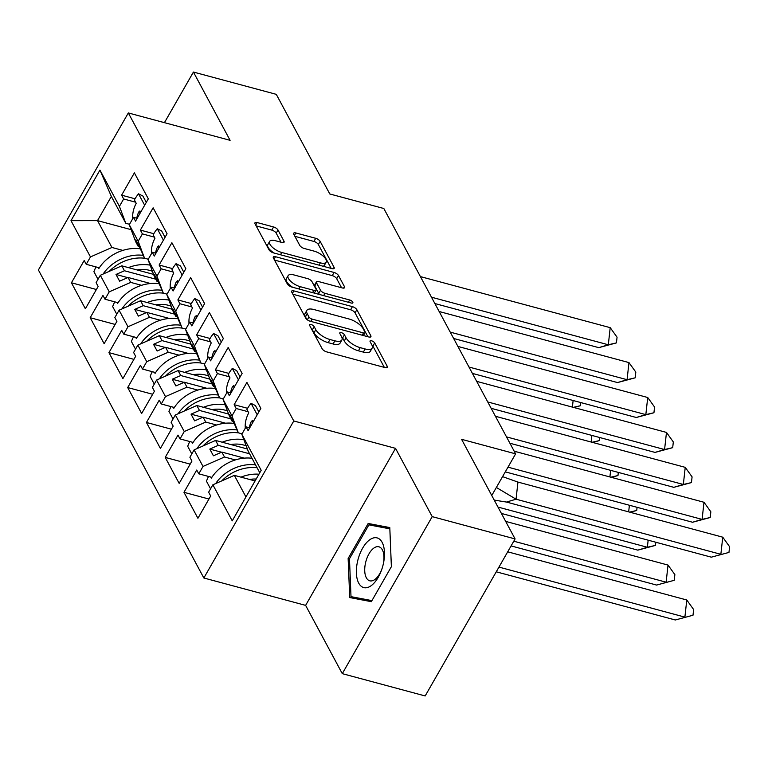 <?xml version="1.0" encoding="UTF-8"?>
<svg xmlns="http://www.w3.org/2000/svg" width="768" height="768" viewBox="0 0 768 768"><rect width="100%" height="100%" fill="white"/><g stroke="black" fill="none" stroke-linecap="round" stroke-linejoin="round"><path stroke-width="1.15" d="M311.078 324.509A2.717 1.104 29.8 0 0 309.542 324.701A2.717 1.104 29.8 0 0 309.629 325.44L322.166 348.787A3.888 1.574 29.8 0 0 326.602 351.859L385.171 367.613A3.888 1.574 29.8 0 0 387.36 367.344A3.888 1.574 29.8 0 0 387.245 366.288L374.698 342.95A2.717 1.104 29.8 0 0 371.597 340.8A2.717 1.104 29.8 0 0 370.061 340.982A2.717 1.104 29.8 0 0 370.147 341.722L371.77 344.746A12.432 5.04 29.8 0 1 372.144 348.115A12.432 5.04 29.8 0 1 365.136 348.97L360.25 347.654A12.432 5.04 29.8 0 1 346.061 337.824L344.438 334.8A2.717 1.104 29.8 0 0 341.338 332.65A2.717 1.104 29.8 0 0 339.802 332.842A2.717 1.104 29.8 0 0 339.888 333.581L341.51 336.605A12.432 5.04 29.8 0 1 341.885 339.974A12.432 5.04 29.8 0 1 334.877 340.829L329.99 339.514A12.432 5.04 29.8 0 1 315.802 329.683L314.179 326.659A2.717 1.104 29.8 0 0 311.078 324.509M515.088 538.925L425.165 695.952L342.288 673.651L432.211 516.634L515.088 538.925L461.578 439.315L515.616 453.85L383.827 208.502L329.798 193.968L276.288 94.349L193.421 72.048L164.438 122.659M278.006 230.035A3.888 1.574 29.8 0 0 273.571 226.963L257.146 222.547A3.888 1.574 29.8 0 0 254.957 222.816A3.888 1.574 29.8 0 0 255.072 223.872L268.992 249.792A3.888 1.574 29.8 0 0 273.427 252.864L331.997 268.627A3.888 1.574 29.8 0 0 334.186 268.358A3.888 1.574 29.8 0 0 334.07 267.302L320.141 241.373A3.888 1.574 29.8 0 0 315.715 238.301L295.862 232.963A3.888 1.574 29.8 0 0 293.674 233.232A3.888 1.574 29.8 0 0 293.789 234.288L299.75 245.386A3.888 1.574 29.8 0 0 304.186 248.458L314.026 251.107A10.397 4.214 29.8 0 1 323.328 256.234A10.397 4.214 29.8 0 1 326.198 262.147A10.397 4.214 29.8 0 1 320.342 262.858L281.779 252.48A10.397 4.214 29.8 0 1 272.486 247.354A10.397 4.214 29.8 0 1 269.606 241.44A10.397 4.214 29.8 0 1 275.472 240.73L281.894 242.458A3.888 1.574 29.8 0 0 284.083 242.189A3.888 1.574 29.8 0 0 283.968 241.133L278.006 230.035L276.211 233.184A3.888 1.574 29.8 0 0 271.776 230.102L256.166 225.907M432.211 516.634L395.539 448.349L293.779 420.97L128.323 112.944L230.093 140.323L193.421 72.048M293.846 290.88A3.888 1.574 29.8 0 0 291.658 291.149A3.888 1.574 29.8 0 0 291.773 292.205L305.702 318.134A3.888 1.574 29.8 0 0 310.138 321.206L368.707 336.96A3.888 1.574 29.8 0 0 370.896 336.701A3.888 1.574 29.8 0 0 370.781 335.645L356.851 309.715A3.888 1.574 29.8 0 0 352.416 306.643L293.846 290.88L292.416 293.386M287.347 283.968L273.427 258.038A3.888 1.574 29.8 0 1 273.302 256.982A3.888 1.574 29.8 0 1 275.491 256.714L334.061 272.467A3.888 1.574 29.8 0 1 338.496 275.549L344.458 286.637A3.888 1.574 29.8 0 1 344.573 287.693A3.888 1.574 29.8 0 1 342.384 287.962L318.634 281.568A3.888 1.574 29.8 0 0 316.445 281.837A3.888 1.574 29.8 0 0 316.56 282.893L320.515 290.256A3.888 1.574 29.8 0 0 324.95 293.328L349.67 299.981A2.717 1.104 29.8 0 1 352.109 301.325A2.717 1.104 29.8 0 1 352.858 302.87A2.717 1.104 29.8 0 1 351.331 303.053L291.782 287.04A3.888 1.574 29.8 0 1 287.347 283.968M148.282 259.219L144.547 258.211L139.402 246.634L135.792 239.923L138.298 246.576L135.658 241.651L129.283 224.717L133.507 217.334L135.552 221.136L148.32 198.845L134.381 172.877L121.603 195.178L123.648 198.979L119.424 206.362L125.789 223.296L111.36 196.435L97.517 220.618L111.946 247.478L122.803 250.397M150.538 283.517L128.054 277.469L130.704 282.394L141.562 285.322M167.04 294.144L163.306 293.136L158.16 281.558L154.55 274.848L157.056 281.501L154.406 276.576L148.042 259.632L152.266 252.259L154.31 256.061L167.078 233.77L153.13 207.802L140.362 230.093L142.406 233.904L138.182 241.277L144.547 258.211M169.296 318.442L146.813 312.394L149.462 317.318L160.32 320.237M185.798 329.059L182.064 328.061L176.918 316.483L173.309 309.763L175.814 316.416L173.165 311.491L166.8 294.557L171.024 287.174L173.069 290.986L185.837 268.685L171.888 242.717L159.12 265.018L161.165 268.819L156.941 276.202L163.306 293.136M188.054 353.366L165.571 347.318L168.221 352.243L179.078 355.162M204.557 363.984L200.822 362.976L195.677 351.398L192.067 344.688L194.573 351.341L191.923 346.416L185.558 329.482L189.782 322.099L191.827 325.901L204.595 303.61L190.646 277.642L177.878 299.933L179.923 303.744L175.699 311.126L182.064 328.061M206.803 388.282L184.33 382.234L186.97 387.158L197.837 390.086M223.306 398.909L219.581 397.901L214.435 386.323L210.826 379.613L213.331 386.266L210.682 381.341L204.317 364.397L208.541 357.024L210.586 360.826L223.354 338.525L209.405 312.566L196.637 334.858L198.682 338.669L194.458 346.042L200.822 362.976M225.562 423.206L203.088 417.158L205.728 422.083L216.595 425.002M242.064 433.824L238.339 432.826L233.194 421.248L229.584 414.528L232.08 421.181L229.44 416.256L223.075 399.322L227.299 391.939L229.344 395.75L242.112 373.45L228.163 347.482L215.395 369.782L217.44 373.584L213.206 380.966L219.581 397.901M244.32 458.131L221.846 452.083L224.486 457.008L235.354 459.926M293.779 420.97L203.846 577.997L38.4 269.971L128.323 112.944M205.728 422.083L184.253 431.53L175.354 414.96L196.829 405.514L199.478 410.438L230.851 418.886M186.97 387.158L165.494 396.605L161.27 403.987L159.226 400.176L146.458 422.477L160.406 448.445L173.174 426.144L171.13 422.342L175.354 414.96M165.494 396.605L156.595 380.045L178.08 370.598L180.72 375.523L212.093 383.962M168.221 352.243L146.736 361.68L142.512 369.062L140.467 365.261L127.699 387.552L141.648 413.52L154.416 391.229L152.371 387.418L156.595 380.045M146.736 361.68L137.846 345.12L159.322 335.674L161.962 340.598L193.334 349.037M149.462 317.318L127.987 326.765L123.754 334.147L121.709 330.336L108.941 352.637L122.89 378.605L135.658 356.304L133.613 352.502L137.846 345.12M127.987 326.765L119.088 310.195L140.563 300.749L143.203 305.674L174.576 314.122M130.704 282.394L109.229 291.84L104.995 299.222L102.95 295.411L90.182 317.712L104.131 343.68L116.899 321.379L114.854 317.578L119.088 310.195M109.229 291.84L100.33 275.28L121.805 265.834L124.445 270.758L155.818 279.197M111.946 247.478L90.47 256.915L86.237 264.298L84.202 260.496L71.424 282.787L85.373 308.755L98.141 286.464L96.106 282.653L100.33 275.28M90.47 256.915L70.992 220.656L99.946 170.093L119.424 206.362M129.283 224.717L138.182 241.277M148.042 259.632L156.941 276.202M166.8 294.557L175.699 311.126M185.558 329.482L194.458 346.042M204.317 364.397L213.206 380.966M223.075 399.322L231.965 415.891L238.339 432.826M259.776 472.742L248.198 451.181L241.824 434.246L246.058 426.864L248.102 430.666L260.87 408.374L246.922 382.406L234.154 404.698L236.198 408.509L231.965 415.891M241.824 434.246L261.187 470.285L232.234 520.848L212.87 484.8L234.346 475.363L245.933 496.925M224.486 457.008L203.011 466.445L198.787 473.827L196.742 470.026L183.974 492.317L197.923 518.285L210.691 495.994L208.646 492.182L212.87 484.8M203.011 466.445L194.112 449.885L215.587 440.438L218.237 445.363L249.61 453.802M184.253 431.53L180.029 438.902L177.984 435.101L165.216 457.402L179.165 483.37L191.933 461.069L189.888 457.267L194.112 449.885M491.76 495.494L515.616 453.85M139.498 246.902L138.298 246.576M153.59 274.387L121.805 265.834M124.445 270.758L116.016 274.464L119.616 281.184L128.054 277.469M158.256 281.818L157.056 281.501M172.349 309.302L140.563 300.749M143.203 305.674L134.765 309.389L138.374 316.099L146.813 312.394M177.014 316.742L175.814 316.416M191.098 344.227L159.322 335.674M161.962 340.598L153.523 344.314L157.133 351.024L165.571 347.318M195.773 351.667L194.573 351.341M209.856 379.152L178.08 370.598M180.72 375.523L172.282 379.229L175.891 385.949L184.33 382.234M214.531 386.582L213.331 386.266M228.614 414.067L196.829 405.514M199.478 410.438L191.04 414.154L194.65 420.864L203.088 417.158M233.29 421.507L232.08 421.181M247.373 448.992L215.587 440.438M218.237 445.363L209.798 449.078L213.408 455.789L221.846 452.083M255.082 480.941L234.346 475.363M395.539 448.349L305.616 605.376L342.288 673.651M305.616 605.376L203.846 577.997M131.146 229.661L97.517 220.618L70.992 220.656M129.523 224.294L125.789 223.296M111.36 196.435L99.946 170.093M208.944 499.037L183.974 492.317M211.853 477.341L198.787 473.827M248.141 411.725L236.198 408.509M259.123 411.418L258.49 411.254M247.594 408.317L234.154 404.698M249.715 427.853L246.058 426.864M190.186 464.122L165.216 457.402M171.427 429.197L146.458 422.477M152.669 394.272L127.699 387.552M133.91 359.357L108.941 352.637M115.152 324.432L90.182 317.712M96.403 289.507L71.424 282.787M193.094 442.426L180.029 438.902M229.392 376.8L217.44 373.584M240.365 376.502L239.731 376.33M228.835 373.402L215.395 369.782M230.957 392.928L227.299 391.939M99.312 267.811L86.237 264.298M135.6 202.195L123.648 198.979M146.582 201.888L145.949 201.725M135.053 198.787L121.603 195.178M137.174 218.323L133.507 217.334M118.07 302.736L104.995 299.222M154.358 237.12L142.406 233.904M165.331 236.813L164.707 236.64M153.802 233.712L140.362 230.093M155.923 253.238L152.266 252.259M136.829 337.661L123.754 334.147M173.117 272.035L161.165 268.819M184.09 271.738L183.456 271.565M172.56 268.637L159.12 265.018M174.682 288.163L171.024 287.174M155.587 372.576L142.512 369.062M191.875 306.96L179.923 303.744M202.848 306.653L202.214 306.49M191.318 303.552L177.878 299.933M193.44 323.088L189.782 322.099M174.336 407.501L161.27 403.987M210.634 341.875L198.682 338.669M221.606 341.578L220.973 341.405M210.077 338.477L196.637 334.858M212.198 358.003L208.541 357.024M221.51 452.227L209.798 449.078M202.752 417.302L191.04 414.154M183.994 382.387L172.282 379.229M165.235 347.462L153.523 344.314M146.486 312.538L134.765 309.389M127.728 277.622L116.016 274.464M348.134 558.461L349.718 597.562L371.338 601.67L391.382 566.678L389.798 527.578L368.179 523.469L348.134 558.461L349.469 558.826M311.395 328.733A2.717 1.104 29.8 0 1 312.384 329.808L314.006 332.822A12.432 5.04 29.8 0 0 328.195 342.653L329.99 339.514M341.885 339.974L340.09 343.114A12.432 5.04 29.8 0 1 333.072 343.968L328.195 342.653M372.144 348.115L370.349 351.264A12.432 5.04 29.8 0 1 363.331 352.109L358.454 350.803A12.432 5.04 29.8 0 1 344.266 340.963L342.643 337.949A2.717 1.104 29.8 0 0 341.645 336.864M384.346 367.392L372.902 346.09A2.717 1.104 29.8 0 0 371.904 345.005M367.882 336.739L355.056 312.854A3.888 1.574 29.8 0 0 350.621 309.782L292.867 294.24M308.957 316.944A2.717 1.104 29.8 0 0 312.067 319.094L363.475 332.918A2.717 1.104 29.8 0 0 365.002 332.736A2.717 1.104 29.8 0 0 364.925 331.997L363.216 328.81A12.432 5.04 29.8 0 0 349.027 318.979L313.882 309.523A12.432 5.04 29.8 0 0 306.874 310.378A12.432 5.04 29.8 0 0 307.248 313.757L308.957 316.944L307.315 319.814M306.874 310.378L305.069 313.517A12.432 5.04 29.8 0 0 305.453 316.896L307.248 313.757M306.797 319.411L305.453 316.896M274.522 260.074L332.266 275.616L334.061 272.467M341.568 287.741L336.701 278.688A3.888 1.574 29.8 0 0 332.266 275.616M316.445 281.837L314.64 284.976A3.888 1.574 29.8 0 0 314.755 286.032L318.71 293.395A3.888 1.574 29.8 0 0 319.651 294.538M293.981 274.944A10.397 4.214 29.8 0 0 288.125 275.654A10.397 4.214 29.8 0 0 290.995 281.568A10.397 4.214 29.8 0 0 300.298 286.694L313.882 290.352A3.888 1.574 29.8 0 0 316.07 290.083A3.888 1.574 29.8 0 0 315.955 289.027L312 281.664A3.888 1.574 29.8 0 0 307.565 278.592L293.981 274.944M288.125 275.654L286.32 278.794A10.397 4.214 29.8 0 0 292.685 287.28M281.078 242.237L276.211 233.184M269.606 241.44L267.811 244.579A10.397 4.214 29.8 0 0 274.166 253.066M323.107 266.237A10.397 4.214 29.8 0 0 324.403 265.286L326.198 262.147M331.181 268.406L318.346 244.522A3.888 1.574 29.8 0 0 313.91 241.44L294.883 236.323M389.846 528.691L382.013 527.357M382.099 527.213L368.179 523.469M498.96 567.091L684.883 617.117L686.784 600L507.706 551.818M686.784 600L693.629 609.533L692.995 615.235L675.331 619.987L692.995 615.235M496.262 571.805L675.331 619.987M252 458.256A35.232 27.014 151.8 0 0 211.334 478.166L210.739 477.043M258.941 474.202A35.232 27.014 151.8 0 0 240.941 477.139M249.6 479.462A29.29 22.464 -28.2 0 1 256.186 479.021M215.789 483.523L216.202 482.774A35.232 27.014 -28.2 0 1 255.542 464.851M208.579 476.467A35.232 27.014 151.8 0 0 206.467 481.229L210.557 488.851M221.75 480.902A35.232 27.014 -28.2 0 1 257.107 467.77M711.302 557.174L506.506 502.07L516.048 499.2L720.854 554.304L722.755 537.187L729.6 546.72L728.966 552.422L711.302 557.174L728.966 552.422M494.227 500.093L506.506 502.07M496.358 487.469L516.048 499.2L517.949 482.083L722.755 537.187M517.949 482.083L502.56 476.63M245.29 428.198A35.232 27.014 -28.2 0 1 248.746 412.838L246.941 409.488A35.232 27.014 -28.2 0 1 251.069 403.344L257.203 414.768M251.069 403.344L255.427 405.562L258.845 411.907M249.274 427.728A35.232 27.014 151.8 0 1 251.28 421.526L252.49 420.442L253.286 421.603M371.347 585.552A25.728 12.816 -74.9 0 0 382.022 568.656A25.728 12.816 -74.9 0 0 383.424 563.462A25.728 12.816 -74.9 0 0 369.494 539.942A25.728 12.816 -74.9 0 0 356.39 573.149A25.728 12.816 -74.9 0 0 371.347 585.552M383.328 563.914A17.616 8.774 -74.9 0 0 378.922 546.797A17.616 8.774 -74.9 0 0 373.709 548.189A17.616 8.774 -74.9 0 0 364.934 566.323A17.616 8.774 -74.9 0 0 369.763 580.81A17.616 8.774 -74.9 0 0 374.976 579.418A17.616 8.774 -74.9 0 0 382.166 568.214M371.395 601.574L351.005 596.65L349.469 558.768L368.89 524.861L389.837 528.845L391.373 566.688M371.933 600.624L351.005 596.65M513.782 541.2L666.125 582.192L668.026 565.075L505.67 521.395M668.026 565.075L674.87 574.608L674.237 580.31L656.582 585.062L674.237 580.31M511.085 545.914L656.582 585.062M234.01 423.437A35.232 27.014 151.8 0 0 192.576 443.242L191.981 442.118M243.907 439.766A35.232 27.014 151.8 0 0 222.182 442.214M230.842 444.547A29.29 22.464 -28.2 0 1 246.211 445.901M197.03 448.598L197.443 447.85A35.232 27.014 -28.2 0 1 236.784 429.936M189.821 441.542A35.232 27.014 151.8 0 0 187.709 446.304L191.798 453.926M202.992 445.978A35.232 27.014 -28.2 0 1 238.474 432.864M497.981 507.072L647.366 547.267L648.154 540.182M647.366 547.267L655.478 545.395L637.824 550.138L647.366 547.267M655.834 542.246L655.478 545.395M501.398 513.437L637.824 550.138M215.261 388.512A35.232 27.014 151.8 0 0 173.818 408.317L173.222 407.203M225.149 404.842A35.232 27.014 151.8 0 0 203.424 407.29M212.083 409.622A29.29 22.464 -28.2 0 1 227.453 410.986M178.272 413.683L178.685 412.925A35.232 27.014 -28.2 0 1 218.026 395.011M171.062 406.618A35.232 27.014 151.8 0 0 168.95 411.389L173.04 419.002M184.234 411.053A35.232 27.014 -28.2 0 1 219.715 397.939M628.666 511.872L629.395 505.267M629.587 512.122L636.73 510.47L630.23 512.294M637.075 507.331L636.73 510.47M196.502 353.597A35.232 27.014 151.8 0 0 155.069 373.402L154.464 372.278M206.39 369.917A35.232 27.014 151.8 0 0 184.666 372.374M193.325 374.698A29.29 22.464 -28.2 0 1 208.694 376.061M159.514 378.758L159.926 378.01A35.232 27.014 -28.2 0 1 199.267 360.096M152.304 371.702A35.232 27.014 151.8 0 0 150.192 376.464L154.282 384.086M165.485 376.138A35.232 27.014 -28.2 0 1 200.957 363.014M609.907 476.957L610.637 470.342M610.829 477.206L617.971 475.546L611.472 477.37M618.317 472.406L617.971 475.546M177.744 318.672A35.232 27.014 151.8 0 0 136.31 338.477L135.706 337.354M187.632 335.002A35.232 27.014 151.8 0 0 165.907 337.45M174.566 339.782A29.29 22.464 -28.2 0 1 189.946 341.136M140.755 343.834L141.178 343.085A35.232 27.014 -28.2 0 1 180.509 325.171M133.546 336.778A35.232 27.014 151.8 0 0 131.434 341.539L135.523 349.162M146.726 341.213A35.232 27.014 -28.2 0 1 182.198 328.099M591.149 442.032L591.888 435.418M592.07 442.282L599.213 440.63L592.714 442.454M599.558 437.482L599.213 440.63M158.986 283.747A35.232 27.014 151.8 0 0 117.552 303.552L116.947 302.438M168.874 300.077A35.232 27.014 151.8 0 0 147.158 302.525M155.808 304.858A29.29 22.464 -28.2 0 1 171.187 306.221M121.997 308.918L122.419 308.16A35.232 27.014 -28.2 0 1 161.76 290.246M114.787 301.853A35.232 27.014 151.8 0 0 112.675 306.624L116.765 314.237M127.968 306.288A35.232 27.014 -28.2 0 1 163.45 293.174M514.195 451.2L703.997 502.272L710.842 511.795L710.208 517.507L692.554 522.25L505.296 471.869M692.554 522.25L702.096 519.389L507.994 467.155M710.208 517.507L702.096 519.389L703.997 502.272M226.531 393.274A35.232 27.014 -28.2 0 1 229.987 377.923L228.182 374.563A35.232 27.014 -28.2 0 1 232.31 368.419L238.445 379.853M232.31 368.419L236.678 370.637L240.086 376.992M230.515 392.803A35.232 27.014 151.8 0 1 232.522 386.602L233.741 385.526L234.528 386.688M495.437 416.275L685.238 467.347L692.083 476.88L691.45 482.582L673.795 487.334L509.914 443.242M673.795 487.334L683.338 484.464L506.496 436.886M691.45 482.582L683.338 484.464L685.238 467.347M207.782 358.349A35.232 27.014 -28.2 0 1 211.229 342.998L209.424 339.638A35.232 27.014 -28.2 0 1 213.552 333.504L219.686 344.928M213.552 333.504L217.92 335.712L221.328 342.067M211.757 357.888A35.232 27.014 151.8 0 1 213.763 351.677L214.982 350.602L215.779 351.763M476.678 381.36L666.48 432.422L673.325 441.955L672.691 447.658L655.037 452.41L491.155 408.317M655.037 452.41L664.579 449.539L487.747 401.962M672.691 447.658L664.579 449.539L666.48 432.422M189.024 323.434A35.232 27.014 -28.2 0 1 192.47 308.074L190.675 304.723A35.232 27.014 -28.2 0 1 194.794 298.579L200.928 310.003M194.794 298.579L199.162 300.797L202.57 307.142M192.998 322.963A35.232 27.014 151.8 0 1 195.005 316.762L196.224 315.677L197.021 316.838M457.92 346.435L647.722 397.507L654.566 407.03L653.942 412.742L636.278 417.494L472.397 373.402M636.278 417.494L645.83 414.624L468.989 367.037M653.942 412.742L645.83 414.624L647.722 397.507M170.266 288.509A35.232 27.014 -28.2 0 1 173.722 273.158L171.917 269.798A35.232 27.014 -28.2 0 1 176.035 263.664L182.17 275.088M176.035 263.664L180.403 265.872L183.811 272.227M174.24 288.048A35.232 27.014 151.8 0 1 176.246 281.837L177.466 280.762L178.262 281.923M439.162 311.51L628.963 362.582L635.818 372.115L635.184 377.818L617.52 382.57L453.638 338.477M617.52 382.57L627.072 379.699L450.23 332.122M635.184 377.818L627.072 379.699L628.963 362.582M151.507 253.584A35.232 27.014 -28.2 0 1 154.963 238.234L153.158 234.874A35.232 27.014 -28.2 0 1 157.277 228.739L163.421 240.163M157.277 228.739L161.645 230.947L165.053 237.302M155.482 253.123A35.232 27.014 151.8 0 1 157.488 246.922L158.707 245.837L159.504 246.998M572.39 407.107L573.13 400.502M573.322 407.357L580.454 405.706L573.955 407.53M580.8 402.566L580.454 405.706M140.227 248.832A35.232 27.014 151.8 0 0 98.794 268.637L98.189 267.514M150.115 265.152A35.232 27.014 151.8 0 0 128.4 267.61M137.059 269.933A29.29 22.464 -28.2 0 1 152.429 271.296M103.238 273.994L103.661 273.245A35.232 27.014 -28.2 0 1 143.002 255.331M96.029 266.938A35.232 27.014 151.8 0 0 93.917 271.699L98.016 279.322M109.21 271.373A35.232 27.014 -28.2 0 1 144.691 258.25M420.403 276.595L610.205 327.658L617.059 337.19L616.426 342.893L598.762 347.645L434.89 303.552M598.762 347.645L608.314 344.774L431.472 297.197M616.426 342.893L608.314 344.774L610.205 327.658M132.749 218.669A35.232 27.014 -28.2 0 1 136.205 203.309L134.4 199.958A35.232 27.014 -28.2 0 1 138.518 193.814L144.662 205.238M138.518 193.814L142.886 196.032L146.294 202.378M136.723 218.198A35.232 27.014 151.8 0 1 138.73 211.997L139.949 210.912L140.746 212.074M314.006 332.822L315.802 329.683M333.072 343.968L334.877 340.829M342.643 337.949L344.438 334.8M344.266 340.963L346.061 337.824M358.454 350.803L360.25 347.654M363.331 352.109L365.136 348.97M372.902 346.09L374.698 342.95M386.39 367.776L387.245 366.288M312.384 329.808L314.179 326.659M350.621 309.782L352.416 306.643M355.056 312.854L356.851 309.715M369.926 337.133L370.781 335.645M310.752 321.37L312.067 319.094M362.17 335.203L363.475 332.918M274.061 259.219L275.491 256.714M336.701 278.688L338.496 275.549M343.603 288.125L344.458 286.637M314.755 286.032L316.56 282.893M318.71 293.395L320.515 290.256M323.645 295.603L324.95 293.328M348.365 302.266L349.67 299.981M298.992 288.979L300.298 286.694M312.576 292.627L313.882 290.352M283.114 242.621L283.968 241.133M280.474 254.765L281.779 252.48M319.037 265.142L320.342 262.858M294.422 235.469L295.862 232.963M313.91 241.44L315.715 238.301M318.346 244.522L320.141 241.373M333.216 268.79L334.07 267.302M255.706 225.053L257.146 222.547M271.776 230.102L273.571 226.963M216.97 483.005L216.202 482.774M251.28 421.526L253.094 421.949M198.211 448.08L197.443 447.85M179.453 413.165L178.685 412.925M160.694 378.24L159.926 378.01M141.936 343.315L141.178 343.085M123.178 308.4L122.419 308.16M232.522 386.602L234.336 387.024M213.763 351.677L215.578 352.109M195.005 316.762L196.819 317.184M176.246 281.837L178.061 282.259M157.488 246.922L159.312 247.344M104.419 273.475L103.661 273.245M138.73 211.997L140.554 212.419M363.398 335.539L365.002 332.736M314.342 293.107L316.07 290.083"/></g></svg>
